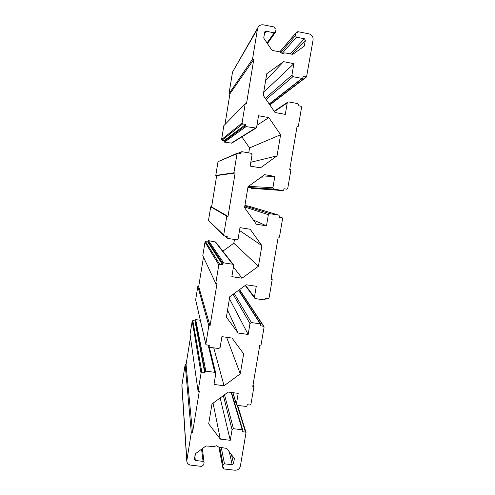 <?xml version="1.0" encoding="UTF-8"?>
<svg xmlns="http://www.w3.org/2000/svg" width="495" height="495" viewBox="0 0 495 495"><rect width="100%" height="100%" fill="white"/><g stroke="black" fill="none" stroke-linecap="round" stroke-linejoin="round"><path stroke-width="0.74" d="M234.871 470.219C237.779 470.269 239.617 468.914 240.372 466.154L246.034 432.543L245.464 432.079L242.624 431.733L242.804 430.26L242.228 429.784L233.454 428.713L232.068 429.728L230.28 440.315L220.318 439.114L208.686 423.856L211.984 403.97L228.201 392.065L238.206 393.358L236.406 404.031L237.396 405.356L246.194 406.469L247.024 405.857L247.222 404.687L250.068 405.052L250.903 404.44L253.96 386.521L252.772 386.366L259.807 345.071L261.001 345.238L264.101 327.059L263.507 326.242L260.642 325.834L260.741 324.138L260.246 323.829L251.386 322.567L249.987 323.588L248.15 334.447L238.095 333.036L226.388 317.134L229.773 296.728L246.188 284.774L256.286 286.277L254.436 297.229L254.653 298.145L255.432 298.609L264.311 299.914L265.153 299.296L265.357 298.101L268.228 298.522L269.07 297.91L272.207 279.526L271.006 279.347L278.227 236.981L279.434 237.173L282.614 218.524L282.113 217.695L279.118 217.206L279.329 215.981L278.821 215.152L269.787 213.673L268.364 214.7L266.489 225.838L256.336 224.21L244.555 207.634L248.026 186.689L264.633 174.685L274.83 176.418L272.931 187.654L273.939 189.09L282.967 190.6L283.753 189.975L283.963 188.744L286.939 189.238L287.713 188.614L290.93 169.754L289.724 169.544L297.13 126.07L298.343 126.287L301.61 107.149L301.01 106.264L298.083 105.726L298.299 104.47L297.699 103.585L288.665 101.921L287.768 102.112L287.23 102.954L285.299 114.388L275.053 112.526L263.198 95.244L266.762 73.749L283.573 61.683L293.863 63.657L291.92 75.191L292.929 76.688L301.981 78.402L302.841 77.777L303.058 76.515L306.553 76.935L313.075 39.934C313.304 36.791 311.961 34.768 309.041 33.87L297.866 31.668L297.408 31.828L297.161 32.849L295.961 32.862L295.41 35.671L296.425 37.193L304.413 38.759L305.421 40.274L304.184 46.177L293.201 54.079L292.273 54.283L284.823 52.847L282.472 53.639L280.022 51.919L272.547 50.478L271.73 49.933L264.008 38.511L263.792 37.533L264.844 31.791L266.112 31.241L274.187 32.825L275.418 32.33L276.068 29.217L274.917 28.463L274.632 27.076L263.309 24.843C261.082 24.521 259.349 25.319 258.105 27.237L257.474 29.013L252.53 59.177L253.774 59.412L246.467 103.944L245.229 103.721L242.055 123.045L242.674 123.936L245.644 124.462L245.44 125.724L246.058 126.609L256.051 128.069L256.627 127.203L258.526 115.756L268.828 117.612L280.609 134.727L277.051 155.845L260.438 167.842L250.179 166.091L252.06 154.749L251.039 153.283L241.931 151.705L241.065 152.33L240.861 153.58L237.897 153.066L237.031 153.691L233.9 172.792L235.131 173.003L228.016 216.377L226.79 216.179L223.703 235.007L224.315 235.855L227.254 236.319L227.056 237.544L227.669 238.398L236.709 239.821L238.132 238.788L239.982 227.638L250.185 229.259L261.898 245.681L258.427 266.254L242.012 278.202L231.852 276.674L233.683 265.623L233.442 264.67L232.669 264.225L223.647 262.845L222.793 263.464L222.595 264.683L219.662 264.237L218.809 264.856L215.752 283.474L216.977 283.654L210.041 325.914L208.822 325.741L205.821 344.365L206.427 344.91L209.335 345.306L209.15 346.785L209.75 347.317L218.71 348.542L220.114 347.515L221.915 336.65L232.019 338.054L243.658 353.807L240.279 373.861L224.056 385.754L213.995 384.442L215.777 373.669L214.768 372.327L205.833 371.145L204.992 371.764L204.794 372.952L201.892 372.568L201.044 373.18L198.068 391.322L199.281 391.477L192.518 432.673L191.317 432.525L186.763 460.987C187.085 463.332 188.453 464.725 190.853 465.164L201.75 466.414L202.418 465.312L203.686 464.984L204.082 462.342L203.074 461.371L195.296 460.468L194.275 459.459L195.556 453.63L205.994 445.958L214.118 446.57L216.389 445.717L218.759 447.121L226.735 448.414L234.352 458.562L233.566 463.722L232.192 464.737L224.495 463.846L223.115 464.867L222.725 467.336L223.833 467.775L224.111 468.982L234.871 470.219M190.476 337.324L186.046 364.679L185.167 364.561L181.863 385.487L186.763 460.987M200.296 320.259L195.692 319.603L194.937 320.921L192.821 320.624L192.208 321.069L190.055 334.348L198.068 391.322M203.476 257.084L198.699 286.549L197.814 286.419L195.649 299.809L205.821 344.365M233.442 264.67L215.622 242.012L208.5 240.657L207.881 241.108L207.739 241.993L205.611 241.659L204.992 242.111L202.802 255.637L215.752 283.474M234.432 239.462L233.807 243.231L222.843 251.188M237.482 153.116L218.017 161.648L215.783 175.434L216.68 175.583L211.594 206.947L210.703 206.805L208.5 220.442L223.919 235.657M241.851 136.886L249.567 147.925L248.744 152.887M245.229 103.721L223.839 125.674L221.587 139.571L222.038 140.209L224.192 140.586L224.043 141.496L224.489 142.133L231.728 143.166L256.051 128.069M258.105 27.237L232.514 72.103L229.018 93.704L229.915 93.864L224.947 124.536M247.859 187.716L282.967 190.6M278.821 215.152L248.521 206.112L244.901 205.518M185.167 364.561L191.317 432.525M186.046 364.679L192.518 432.673M194.937 320.921L204.794 372.952M213.741 347.861L224.056 385.754M226.611 337.299L240.279 373.861M197.814 286.419L208.822 325.741M198.699 286.549L210.041 325.914M207.739 241.993L222.595 264.683M233.454 267.009L242.012 278.202M233.807 243.231L258.427 266.254M239.512 230.466L261.898 245.681M210.703 206.805L226.79 216.179M211.594 206.947L228.016 216.377M216.68 175.583L235.131 173.003M215.783 175.434L233.9 172.792M250.817 162.249L277.051 155.845M249.567 147.925L280.609 134.727M256.942 125.291L268.828 117.612M224.192 140.586L245.644 124.462M229.915 93.864L253.774 59.412M229.018 93.704L252.53 59.177M263.693 92.249L293.863 63.657M265.642 80.512L283.573 61.683M296.994 126.875L298.343 126.287M261.193 177.173L274.83 176.418M253.329 219.984L266.489 225.838M271.149 278.53L272.207 279.526M227.552 310.136L238.095 333.036M229.451 298.652L248.15 334.447M253.094 384.454L253.96 386.521M213.085 403.159L220.318 439.114M220.17 397.961L230.28 440.315M223.579 467.744L223.715 468.468M237.235 405.325L245.464 432.079M218.926 447.14L222.725 467.175M219.718 447.239L223.115 464.867M221.234 447.418L224.495 463.846M229.265 451.731L232.192 464.737M231.468 454.62L233.566 463.722M234.166 458.16L234.37 459.007M194.844 455.784L195.296 460.468M201.57 449.206L203.074 461.371M181.9 384.733L186.819 459.96M192.208 321.069L201.044 373.18M192.821 320.624L201.892 372.568M195.079 320.055L204.992 371.764M195.692 319.603L205.833 371.145M208.178 345.145L214.768 372.327M208.828 345.238L209.144 346.5M195.649 299.809L205.815 344.087M204.992 242.111L218.809 264.856M205.611 241.659L219.662 264.237M207.881 241.108L222.793 263.464M208.5 240.657L223.647 262.845M215.059 241.684L232.669 264.225M225.46 236.035L227.056 237.544M208.5 220.442L223.703 235.007M218.017 161.648L237.031 153.691M238.875 153.233L241.065 152.33M231.103 143.284L255.185 128.236M224.489 142.133L246.058 126.609M224.043 141.496L245.44 125.724M222.038 140.209L242.674 123.936M221.587 139.571L242.055 123.045M232.514 72.103L257.474 29.013M267.028 42.972L274.187 32.825M264.386 33.914L266.112 31.241M302.94 47.093L304.536 45.484M291.988 54.227L305.421 40.274M290.126 53.868L304.413 38.759M282.008 53.571L296.425 37.193M280.832 52.538L295.41 35.671M279.842 51.882L295.843 33.116M296.709 32.757L297.291 32.082M269.769 104.822L305.984 77.072M269.181 103.962L301.981 78.402M266.106 99.489L292.929 76.688M265.308 98.319L291.92 75.191M274.385 111.554L287.23 102.954M251.411 188.304L282.899 190.594M247.908 187.413L273.939 189.09M248.434 186.398L272.931 187.654M244.66 206.997L268.364 214.7M244.833 205.932L269.787 213.673M248.453 206.099L278.728 215.127M282.113 217.695L279.192 216.785L282.014 217.676M245.508 285.269L254.436 297.229M233.12 294.29L249.987 323.588M234.234 293.479L251.386 322.567M238.565 290.324L260.246 323.829M239.425 289.699L263.507 326.242M232.935 392.677L236.406 404.031M223.332 395.641L232.068 429.728M224.526 394.762L233.454 428.713M231.134 392.442L242.228 429.784M223.715 468.629L223.548 467.744M246.034 432.543L237.637 405.386M222.725 467.336L218.895 447.14M204.082 462.342L202.35 448.637M215.758 373.199L209.323 347.1M209.15 346.785L208.772 345.225M227.273 238.2L224.916 235.954M241.517 151.755L238.244 153.128M275.418 32.33L267.424 43.56M295.961 32.862L279.768 51.87M297.408 31.828L296.623 32.744M306.553 76.935L269.868 104.971M302.556 78.26L269.28 104.117M287.768 102.112L274.18 111.257M254.653 298.145L245.242 285.46M260.741 324.138L238.72 290.212M263.996 326.552L239.574 289.594M236.437 404.557L232.811 392.659M242.804 430.26L231.512 392.492"/></g></svg>
